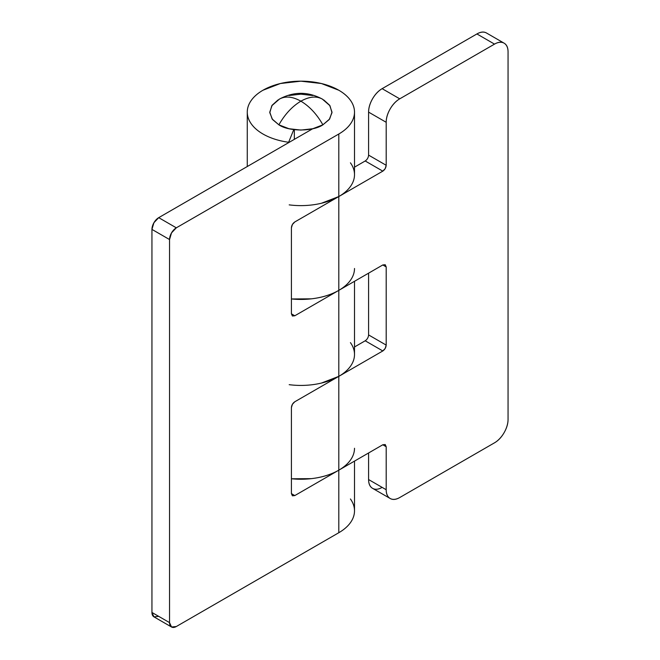 <?xml version="1.0" encoding="UTF-8"?>
<svg xmlns="http://www.w3.org/2000/svg" width="660" height="660" viewBox="0 0 660 660"><rect width="100%" height="100%" fill="white"/><g stroke="black" fill="none" stroke-linecap="round" stroke-linejoin="round"><path stroke-width="0.99" d="M277.992 99.957L272.143 105.245L269.767 112.126L272.143 118.998L278.883 124.831L288.981 128.725L300.886 130.086L312.799 128.725L322.888 124.831C316.849 114.221 309.515 106.334 300.886 101.178C292.256 106.334 284.922 114.221 278.883 124.831C288.783 131.678 312.988 131.678 322.888 124.831L329.257 119.501L331.988 112.678L329.967 105.732L322.295 99.058C308.022 91.435 293.75 91.435 279.477 99.058L271.804 105.732L269.783 112.678L272.514 119.501L278.883 124.831C284.922 114.221 292.256 106.334 300.886 101.178C309.515 96.376 316.849 95.791 322.888 99.421C316.849 95.791 309.515 96.376 300.886 101.178C292.256 96.376 284.922 95.791 278.883 99.421C284.922 95.791 292.256 96.376 300.886 101.178C309.515 106.334 316.849 114.221 322.888 124.831L329.637 118.998L332.005 112.126L329.637 105.245L323.779 99.957M312.799 95.527L300.886 94.157L288.981 95.527M354.502 268.48A53.617 30.954 180 0 1 338.803 290.367L294.797 315.777L292.405 316.008L291.406 313.822L291.406 227.824L292.405 224.491L294.797 221.958L338.803 196.556L338.803 134.013C343.827 131.109 347.704 127.76 350.427 123.973C353.141 120.178 354.502 116.226 354.502 112.126C354.502 108.017 353.141 104.074 350.427 100.279C347.704 96.484 343.827 93.134 338.803 90.238L321.403 83.523L300.886 81.172L280.368 83.523L262.977 90.238C257.945 93.134 254.075 96.484 251.353 100.279C248.63 104.074 247.269 108.017 247.269 112.126C247.269 116.226 248.63 120.178 251.353 123.973C254.075 127.76 257.945 131.109 262.977 134.013A53.617 30.954 0 0 0 288.635 142.263L293.774 129.616L288.635 142.263A53.617 30.954 180 0 1 262.977 134.013A53.617 30.954 180 0 1 247.318 113.413A53.617 30.954 180 0 1 279.337 83.779A53.617 30.954 180 0 1 338.803 90.238A53.617 30.954 180 0 1 354.502 112.126A53.617 30.954 180 0 1 338.803 134.013L338.803 196.556A53.617 30.954 0 0 0 354.502 174.669C354.502 170.56 353.141 166.609 350.427 162.822M354.502 448.28A53.617 30.954 180 0 1 338.803 470.176L338.803 532.719A53.617 30.954 0 0 0 354.502 510.823C354.502 506.723 353.141 502.771 350.427 498.976M294.327 139.367L294.327 129.69L294.327 139.367M158.713 616.366L153.929 616.836L151.94 612.455L151.94 229.391L151.94 612.455L169.546 622.619L169.546 239.547L151.94 229.391L153.929 222.717L158.713 217.66L176.311 227.824L338.803 134.013L176.311 227.824L171.526 232.881L169.546 239.547L169.546 622.619L171.526 627L176.311 626.53L338.803 532.719L338.803 470.176L294.797 495.577L292.405 495.817L291.406 493.622L291.406 407.632L292.405 404.291L294.797 401.767L338.803 376.365L338.803 290.367L338.803 376.365A53.617 30.954 0 0 0 354.502 354.469C354.502 350.369 353.141 346.417 350.427 342.623M158.713 217.66L312.733 128.733L158.713 217.66A9.578 5.527 120 0 0 151.94 229.391L169.546 239.547A9.578 5.527 -60 0 1 176.311 227.824L158.713 217.66M171.526 627L153.929 616.836A9.578 5.527 120 0 1 151.94 612.455L169.546 622.619A9.578 5.527 -60 0 0 171.526 627A9.578 5.527 -60 0 0 176.311 626.53L338.803 532.719C343.827 529.815 347.704 526.465 350.427 522.67C353.141 518.875 354.502 514.932 354.502 510.823L354.502 461.109M350.427 280.327C347.704 284.113 343.827 287.463 338.803 290.367L294.797 315.777L291.406 313.822L291.406 227.824C291.621 225.34 292.751 223.385 294.797 221.958L338.803 196.556C343.827 193.652 347.704 190.303 350.427 186.508C353.141 182.721 354.502 178.769 354.502 174.669L354.502 112.126M350.427 460.127C347.704 463.922 343.827 467.272 338.803 470.176L294.797 495.577L291.406 493.622L291.406 407.632C291.621 405.149 292.751 403.194 294.797 401.767L338.803 376.365C343.827 373.461 347.704 370.111 350.427 366.316C353.141 362.53 354.502 358.578 354.502 354.469L354.502 281.3M291.406 493.622L294.797 495.577L292.405 495.817L291.406 493.622M291.406 313.822L294.797 315.777L292.405 316.008L291.406 313.822M291.406 478.756A53.617 30.954 0 0 0 338.803 470.176L338.803 376.365A53.617 30.954 180 0 1 289.187 384.681M291.406 298.947A53.617 30.954 0 0 0 338.803 290.367L338.803 196.556A53.617 30.954 180 0 1 289.187 204.872M382.132 487.377C378.394 489.53 375.202 489.852 372.553 488.317L390.159 498.481A19.148 11.055 -60 0 0 399.737 497.533L494.521 442.81C498.259 440.657 501.452 437.283 504.091 432.704C506.74 428.126 508.06 423.679 508.06 419.364L508.06 51.925C508.06 47.611 506.74 44.69 504.091 43.164C501.452 41.638 498.259 41.951 494.521 44.113L399.737 98.835C395.992 100.996 392.807 104.362 390.159 108.941C387.519 113.52 386.191 117.967 386.191 122.29L386.191 165.28L385.201 168.622L382.808 171.146L338.803 196.556L338.803 290.367L382.808 264.957L385.201 264.726L386.191 266.912L386.191 345.089L385.201 348.43L382.808 350.955L338.803 376.365L338.803 470.176L382.808 444.766L385.201 444.526L386.191 446.721L386.191 489.72C386.191 494.035 387.519 496.955 390.159 498.481C392.807 500.008 395.992 499.694 399.737 497.533L494.521 442.81A19.148 11.055 -60 0 0 508.06 419.364L508.06 51.925A19.148 11.055 -60 0 0 504.091 43.164A19.148 11.055 -60 0 0 494.521 44.113L476.916 33.949C480.653 31.787 483.846 31.474 486.486 33A19.148 11.055 120 0 0 476.916 33.949L382.132 88.671L476.916 33.949L494.521 44.113L399.737 98.835L382.132 88.671L399.737 98.835A19.148 11.055 -60 0 0 386.191 122.29L368.593 112.126C368.593 107.803 369.913 103.356 372.553 98.777C375.202 94.198 378.394 90.832 382.132 88.671A19.148 11.055 120 0 0 368.593 112.126L368.593 155.125L368.593 112.126L386.191 122.29L386.191 165.28C385.976 167.764 384.846 169.719 382.808 171.146L365.211 160.982M390.159 498.481A19.148 11.055 -60 0 1 386.191 489.72L368.593 479.556A19.148 11.055 120 0 0 372.553 488.317C369.913 486.791 368.593 483.871 368.593 479.556L368.593 452.974L368.593 479.556L386.191 489.72L386.191 446.721L382.808 444.766L338.803 470.176C331.13 474.598 321.981 477.428 311.347 478.648L291.406 478.781M321.403 383.072L338.803 376.365L382.808 350.955L365.203 340.791L354.502 346.97L365.211 340.791M368.593 334.925L386.191 345.089C385.976 347.572 384.846 349.528 382.808 350.955L365.203 340.791C367.249 339.364 368.379 337.409 368.593 334.925L368.593 273.166L368.593 334.925L386.191 345.089L386.191 266.912L382.808 264.957L338.803 290.367C331.13 294.797 321.981 297.619 311.347 298.84L291.406 298.972M354.502 167.161L365.203 160.982L354.502 167.161M368.593 155.125L386.191 165.28L368.593 155.125C368.379 157.6 367.249 159.555 365.203 160.982L382.808 171.146L338.803 196.556L321.403 203.263M382.808 444.766L385.201 444.526L386.191 446.721L382.808 444.766M382.808 264.957L385.201 264.726L386.191 266.912L382.808 264.957M329.612 294.649L329.612 295.672M329.612 474.457L329.612 475.481M247.269 112.126L247.269 166.535M486.486 33L504.091 43.164"/></g></svg>
